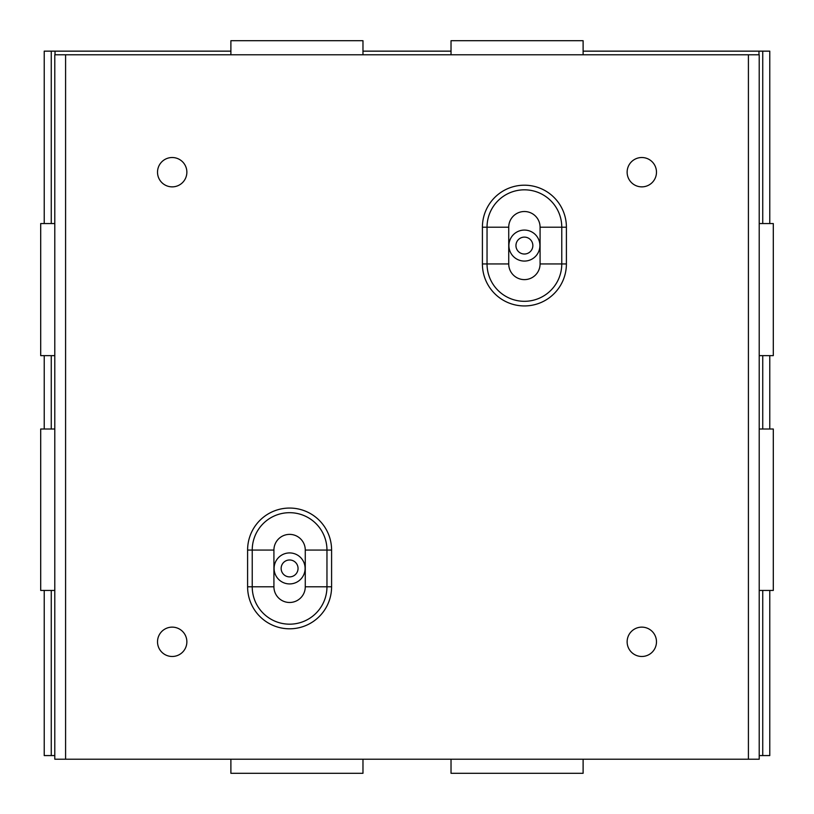 <?xml version="1.0" encoding="UTF-8"?>
<svg xmlns="http://www.w3.org/2000/svg" width="814" height="814" viewBox="0 0 814 814"><rect width="100%" height="100%" fill="white"/><g stroke="black" fill="none" stroke-linecap="round" stroke-linejoin="round"><path stroke-width="1.22" d="M44.221 223.555L44.221 51.15L230.891 51.15M362.973 51.15L451.027 51.15M583.109 51.15L762.738 51.15L762.738 223.555M769.779 223.555L769.779 51.15L762.738 51.15M54.792 755.575L51.262 755.575L51.262 590.445M44.221 590.445L44.221 755.575L51.262 755.575M769.779 590.445L769.779 755.575L759.208 755.575M51.262 429.009L51.262 355.637M51.262 223.555L51.262 51.15M44.221 429.009L44.221 355.637M769.779 355.637L769.779 429.009M762.738 355.637L762.738 429.009M762.738 590.445L762.738 755.575M451.027 759.208L451.027 773.3L583.109 773.3L583.109 759.208M230.891 759.208L230.891 773.3L362.973 773.3L362.973 759.208M362.973 54.792L362.973 40.7L230.891 40.7L230.891 54.792M583.109 54.792L583.109 40.7L451.027 40.7L451.027 54.792M748.412 54.792L54.792 54.792L54.792 759.208L759.208 759.208L759.208 54.792L748.412 54.792L748.412 759.208M656.481 641.808A14.672 14.672 0 0 1 634.472 654.517A14.672 14.672 0 0 1 634.472 629.1A14.672 14.672 0 0 1 656.481 641.808M656.481 172.192A14.672 14.672 0 0 1 634.472 184.9A14.672 14.672 0 0 1 634.472 159.483A14.672 14.672 0 0 1 656.481 172.192M186.864 641.808A14.672 14.672 0 0 1 164.855 654.517A14.672 14.672 0 0 1 164.855 629.1A14.672 14.672 0 0 1 186.864 641.808M186.864 172.192A14.672 14.672 0 0 1 164.855 184.9A14.672 14.672 0 0 1 164.855 159.483A14.672 14.672 0 0 1 186.864 172.192M54.792 429.009L40.7 429.009L40.7 590.445L54.792 590.445M54.792 355.637L40.7 355.637L40.7 223.555L54.792 223.555M759.208 429.009L773.3 429.009L773.3 590.445L759.208 590.445M759.208 223.555L773.3 223.555L773.3 355.637L759.208 355.637M540.079 227.198L540.079 263.94A15.67 15.67 0 0 1 524.399 279.619A15.67 15.67 0 0 1 508.73 263.94L508.73 227.198A15.67 15.67 0 0 1 524.399 211.518A15.67 15.67 0 0 1 540.079 227.198L561.772 227.198L561.772 263.94L566.402 263.94L566.402 227.198L561.772 227.198A37.373 37.373 0 0 0 524.399 189.825A37.373 37.373 0 0 0 487.037 227.198L482.407 227.198L482.407 263.94A42.002 42.002 0 0 0 524.399 305.942A42.002 42.002 0 0 0 566.402 263.94M539.906 245.574A15.497 15.497 0 0 1 516.656 258.994A15.497 15.497 0 0 1 516.656 232.153A15.497 15.497 0 0 1 539.906 245.574M532.855 245.574A8.455 8.455 0 0 1 520.177 252.889A8.455 8.455 0 0 1 520.177 238.248A8.455 8.455 0 0 1 532.855 245.574M305.27 550.061L305.27 586.802A15.67 15.67 0 0 1 289.601 602.482A15.67 15.67 0 0 1 273.921 586.802L273.921 550.061A15.67 15.67 0 0 1 289.601 534.381A15.67 15.67 0 0 1 305.27 550.061L326.963 550.061L326.963 586.802L331.593 586.802L331.593 550.061L326.963 550.061A37.373 37.373 0 0 0 289.601 512.688A37.373 37.373 0 0 0 252.228 550.061L247.598 550.061L247.598 586.802A42.002 42.002 0 0 0 289.601 628.805A42.002 42.002 0 0 0 331.593 586.802M305.097 568.426A15.497 15.497 0 0 1 281.848 581.847A15.497 15.497 0 0 1 281.848 555.006A15.497 15.497 0 0 1 305.097 568.426M298.046 568.426A8.455 8.455 0 0 1 285.368 575.752A8.455 8.455 0 0 1 285.368 561.111A8.455 8.455 0 0 1 298.046 568.426M758.974 51.15L758.974 54.792M55.026 54.792L55.026 51.15M247.598 550.061A42.002 42.002 0 0 1 289.601 508.058A42.002 42.002 0 0 1 331.593 550.061M65.588 54.792L65.588 759.208M482.407 227.198A42.002 42.002 0 0 1 524.399 185.195A42.002 42.002 0 0 1 566.402 227.198M482.407 263.94L487.037 263.94A37.373 37.373 0 0 0 524.399 301.312A37.373 37.373 0 0 0 561.772 263.94L540.079 263.94M508.73 263.94L487.037 263.94L487.037 227.198L508.73 227.198M247.598 586.802L252.228 586.802A37.373 37.373 0 0 0 289.601 624.175A37.373 37.373 0 0 0 326.963 586.802L305.27 586.802M273.921 586.802L252.228 586.802L252.228 550.061L273.921 550.061"/></g></svg>
